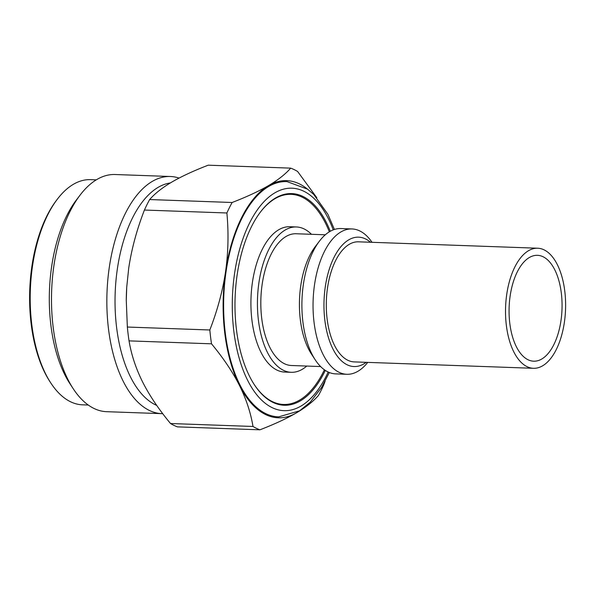<?xml version="1.0" encoding="UTF-8"?>
<svg xmlns="http://www.w3.org/2000/svg" width="595" height="595" viewBox="0 0 595 595"><rect width="100%" height="100%" fill="white"/><g stroke="black" fill="none" stroke-linecap="round" stroke-linejoin="round"><path stroke-width="0.89" d="M543.079 256.75A52.97 26.455 92 0 0 537.456 255.322A52.97 26.455 92 0 0 509.484 301.613A52.97 26.455 92 0 0 528.055 359.759A52.97 26.455 92 0 0 533.678 361.195A52.97 26.455 92 0 0 561.65 314.904A52.97 26.455 92 0 0 543.079 256.75M564.395 322.178A60.073 30.003 -88 0 1 533.425 368.298A60.073 30.003 -88 0 1 506.739 294.339A60.073 30.003 -88 0 1 537.709 248.219A60.073 30.003 -88 0 1 564.395 322.178M533.425 368.298L354.196 361.901A60.073 30.003 -88 0 1 327.51 287.943A60.073 30.003 -88 0 1 358.48 241.823L537.709 248.219M370.499 242.254A64.721 32.323 92 0 0 365.516 238.93A64.721 32.323 92 0 0 325.279 286.872A64.721 32.323 92 0 0 347.16 364.795A64.721 32.323 92 0 0 366.215 362.325M372.009 242.306A72.709 36.317 92 0 0 359.73 230.92A72.709 36.317 92 0 0 352.009 228.949A72.709 36.317 92 0 0 313.617 292.495A72.709 36.317 92 0 0 339.105 372.314A72.709 36.317 92 0 0 346.826 374.285A72.709 36.317 92 0 0 367.725 362.385M352.009 228.949L340.875 228.554A72.709 36.317 92 0 0 319.478 241.094A72.709 36.317 92 0 0 315.238 359.849A72.709 36.317 92 0 0 327.964 371.92A72.709 36.317 92 0 0 335.692 373.883L346.826 374.285M319.478 241.094L315.35 246.501A65.919 32.926 92 0 0 311.512 354.159L315.238 359.849M320.616 366.55L291.446 365.509A65.919 32.926 -88 0 1 284.447 363.724A65.919 32.926 92 0 1 261.339 291.364A65.919 32.926 92 0 1 296.146 233.753L325.316 234.794M311.468 234.296A72.709 36.317 92 0 0 304.112 228.934A72.709 36.317 92 0 0 296.392 226.963A72.709 36.317 92 0 0 257.999 290.509A72.709 36.317 92 0 0 283.488 370.328A72.709 36.317 92 0 0 291.208 372.299A72.709 36.317 92 0 0 306.767 366.059M296.392 226.963L289.891 226.732A72.709 36.317 92 0 0 251.492 290.278A72.709 36.317 92 0 0 276.98 370.097A72.709 36.317 -88 0 0 284.7 372.068L291.208 372.299M254.199 384.482A105.122 52.501 92 0 0 272.384 401.61A105.122 52.501 92 0 0 324.409 369.793M329.333 231.834A105.122 52.501 92 0 0 302.208 197.19A105.122 52.501 92 0 0 260.342 212.177M325.309 370.41A105.895 52.888 -88 0 1 272.941 402.384A105.895 52.888 -88 0 1 254.407 384.801A105.895 52.888 -88 0 1 260.58 211.865A105.895 52.888 -88 0 1 302.989 196.462A105.895 52.888 -88 0 1 330.277 231.276M334.427 229.462L327.875 214.26L313.729 194.431L307.496 189.136L287.043 181.616A117.698 58.786 92 0 0 226.011 271.96A117.698 58.786 92 0 0 278.646 416.864L299.583 410.825L310.285 402.123L321.397 387.717L329.325 372.515M299.523 410.862A118.658 59.262 -88 0 1 296.384 412.885A118.658 59.262 -88 0 1 239.443 385.396A118.658 59.262 -88 0 1 225.55 271.737A118.658 59.262 -88 0 1 268.59 185.566A118.658 59.262 -88 0 1 307.437 189.091M325.078 381.306L323.71 384.958A133.042 66.447 -88 0 1 318.466 395.452C313.253 401.461 305.897 407.27 296.384 412.885C286.708 418.523 274.555 424.168 259.926 429.813L177.451 426.868A133.042 66.447 -88 0 1 170.52 423.521C158.731 409.308 149.427 395.452 142.592 381.945C135.853 368.379 131.331 354.694 129.041 340.875A133.042 66.447 -88 0 1 127.352 327.042L126.266 300.289L126.728 287.192L128.698 268.286C131.562 249.082 136.805 229.67 144.421 210.042A133.042 66.447 -88 0 1 149.657 199.548C154.871 193.539 162.234 187.73 171.739 182.115C181.416 176.477 193.568 170.832 208.205 165.187L290.68 168.132C285.496 174.112 278.133 179.928 268.59 185.566C258.974 191.181 246.813 196.826 232.132 202.493L149.657 199.548M170.52 423.521L252.994 426.466A133.042 66.447 92 0 0 259.926 429.813M126.266 300.289L126.266 300.051A118.658 59.262 -88 0 1 126.728 287.273L126.728 287.192M290.68 168.132A133.042 66.447 92 0 1 297.612 171.479L316.83 197.733M252.994 426.466C250.681 412.588 246.166 398.903 239.443 385.396C232.571 371.83 223.259 357.974 211.515 343.821A133.042 66.447 -88 0 1 209.827 329.987C217.458 310.27 222.701 290.858 225.55 271.737C228.279 252.533 228.733 232.95 226.888 212.98A133.042 66.447 -88 0 1 232.132 202.493M226.888 212.98L144.421 210.042M209.827 329.987L127.352 327.042M211.515 343.821L129.041 340.875M170.341 182.948A112.663 56.272 92 0 0 115.527 286.173A112.663 56.272 92 0 0 155.414 404.808A112.663 56.272 -88 0 0 156.708 405.403M179.058 178.084A118.658 59.262 92 0 0 170.438 176.499A118.658 59.262 92 0 0 107.784 280.193A118.658 59.262 92 0 0 149.375 410.453A118.658 59.262 92 0 0 161.974 413.659A118.658 59.262 92 0 0 162.74 413.681M170.438 176.499L115.095 174.521A118.658 59.262 92 0 0 80.176 194.996A118.658 59.262 92 0 0 73.259 388.78A118.658 59.262 92 0 0 94.032 408.475A118.658 59.262 92 0 0 106.631 411.688L161.974 413.659M80.176 194.996L76.539 199.764A112.663 56.272 92 0 0 69.972 383.76L73.259 388.78M88.261 405.031L82.556 404.831A112.663 56.272 -88 0 1 70.589 401.781A112.663 56.272 -88 0 1 50.865 383.076A112.663 56.272 -88 0 1 57.432 199.08A112.663 56.272 -88 0 1 90.589 179.645L96.301 179.846M50.865 383.076L49.995 381.745A111.064 55.476 -88 0 1 56.466 200.351L57.432 199.08M333.245 229.886A111.31 55.595 92 0 0 278.698 190.869A111.31 55.595 92 0 0 234.549 273.641A111.31 55.595 92 0 0 260.008 398.494A111.31 55.595 92 0 0 328.172 372.016"/></g></svg>
